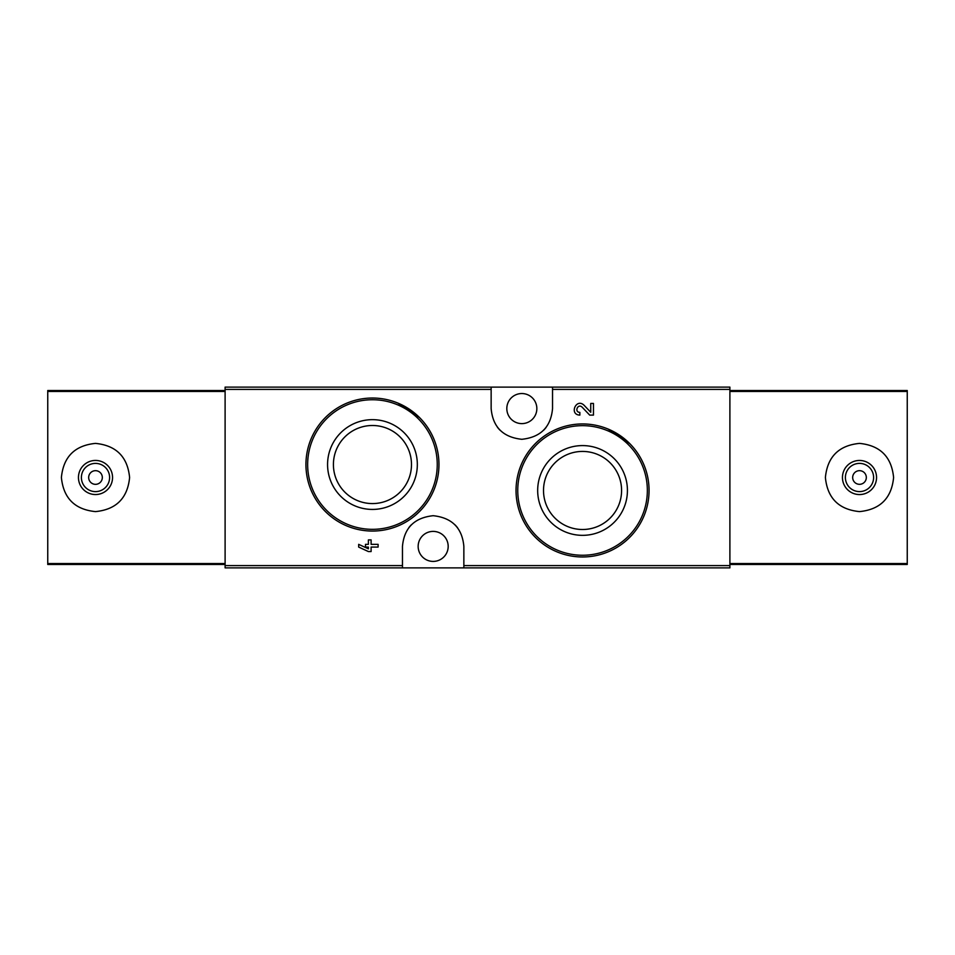<?xml version="1.0" encoding="UTF-8"?>
<svg xmlns="http://www.w3.org/2000/svg" width="955" height="955" viewBox="0 0 955 955"><rect width="100%" height="100%" fill="white"/><g stroke="black" fill="none" stroke-linecap="round" stroke-linejoin="round"><path stroke-width="1.43" d="M463.855 567.879L729.895 567.879L729.895 387.121L225.105 387.121L225.105 567.879L463.855 567.879L463.855 546.391C462.196 527.96 451.966 517.729 433.188 515.7C414.386 517.706 404.144 527.936 402.461 546.391L402.461 567.879M629.691 443.55L608.156 429.082M593.461 415.115L589.701 415.115L582.108 407.14L589.701 415.115L593.461 415.115L593.461 403.452L590.739 403.452L590.739 412.262L584.078 405.266C576.163 397.602 568.846 414.757 579.852 415.115L579.852 412.393C573.991 412.202 577.882 403.058 582.108 407.14M368.391 548.827L358.674 544.35L358.674 547.072L368.391 551.548L371.113 551.548L371.113 547.072L378.108 547.072L378.108 544.35L371.113 544.35L371.113 539.885L368.391 539.885L368.391 544.35L365.479 544.35L365.479 547.072L368.391 547.072L368.391 548.827L358.674 544.35M419.448 417.478L398.02 403.141M491.145 387.121L491.145 408.609C492.804 427.04 503.034 437.271 521.812 439.3C540.614 437.295 550.856 427.064 552.539 408.609L552.539 387.121M582.55 445.591A44.873 44.873 0 0 1 621.418 512.895A44.873 44.873 0 0 1 543.682 512.895A44.873 44.873 0 0 1 582.55 445.591M582.55 423.948A66.504 66.504 0 0 1 640.148 523.71A66.504 66.504 0 0 1 524.952 523.71A66.504 66.504 0 0 1 582.55 423.948A66.504 66.504 0 0 1 640.148 523.71A66.504 66.504 0 0 1 524.952 523.71A66.504 66.504 0 0 1 582.55 423.948M582.55 451.429A39.036 39.036 0 0 1 616.357 509.982A39.036 39.036 0 0 1 548.743 509.982A39.036 39.036 0 0 1 582.55 451.429M372.45 419.663A44.873 44.873 0 0 1 411.319 486.978A44.873 44.873 0 0 1 333.582 486.978A44.873 44.873 0 0 1 372.45 419.663M372.45 398.032A66.504 66.504 0 0 1 430.048 497.794A66.504 66.504 0 0 1 314.852 497.794A66.504 66.504 0 0 1 372.45 398.032A66.504 66.504 0 0 1 430.048 497.794A66.504 66.504 0 0 1 314.852 497.794A66.504 66.504 0 0 1 372.45 398.032M372.45 425.5A39.036 39.036 0 0 1 406.257 484.054A39.036 39.036 0 0 1 338.643 484.054A39.036 39.036 0 0 1 372.45 425.5M457.612 527.84A30.691 30.691 0 0 0 455.022 524.844M411.319 524.82A30.691 30.691 0 0 0 408.883 527.614M433.164 561.409A15.005 15.005 0 0 0 435.91 531.649A15.005 15.005 0 0 0 418.218 545.019A15.005 15.005 0 0 0 433.164 561.409M497.388 427.16A30.691 30.691 0 0 0 499.978 430.156M543.682 430.18A30.691 30.691 0 0 0 546.117 427.386M521.836 423.614A15.005 15.005 0 0 0 536.28 404.514A15.005 15.005 0 0 0 506.89 409.982A15.005 15.005 0 0 0 521.836 423.614M225.105 390.523L47.75 390.523L47.75 564.477L225.105 564.477M95.5 443.395C74.8 445.448 63.436 456.812 61.395 477.476C63.436 498.176 74.8 509.552 95.488 511.605C116.164 509.576 127.54 498.224 129.605 477.536C127.588 456.836 116.212 445.448 95.5 443.395M95.5 460.441A17.059 17.059 0 0 1 110.267 486.023A17.059 17.059 0 0 1 80.733 486.023A17.059 17.059 0 0 1 95.5 460.441M95.5 463.402A14.098 14.098 0 0 1 107.712 484.555A14.098 14.098 0 0 1 83.288 484.555A14.098 14.098 0 0 1 95.5 463.402M95.5 470.684A6.816 6.816 0 0 1 101.409 480.914A6.816 6.816 0 0 1 89.591 480.914A6.816 6.816 0 0 1 95.5 470.684M729.895 564.477L907.25 564.477L907.25 390.523L729.895 390.523M859.5 511.605C880.2 509.552 891.564 498.188 893.605 477.524C891.564 456.824 880.2 445.448 859.512 443.395C838.836 445.424 827.46 456.776 825.395 477.464C827.412 498.164 838.788 509.552 859.5 511.605M859.5 494.559A17.059 17.059 0 0 1 844.733 468.977A17.059 17.059 0 0 1 874.267 468.977A17.059 17.059 0 0 1 859.5 494.559M859.5 491.598A14.098 14.098 0 0 1 847.288 470.445A14.098 14.098 0 0 1 871.712 470.445A14.098 14.098 0 0 1 859.5 491.598M859.5 484.316A6.816 6.816 0 0 1 853.591 474.086A6.816 6.816 0 0 1 865.409 474.086A6.816 6.816 0 0 1 859.5 484.316M491.145 389.413L225.105 389.413M402.461 565.587L225.105 565.587M729.895 565.587L463.855 565.587M729.895 389.413L552.539 389.413M582.55 425.655A64.809 64.809 0 0 1 638.668 522.863A64.809 64.809 0 0 1 526.432 522.863A64.809 64.809 0 0 1 582.55 425.655M372.45 399.739A64.809 64.809 0 0 1 428.568 496.946A64.809 64.809 0 0 1 316.332 496.946A64.809 64.809 0 0 1 372.45 399.739M225.105 563.546L47.75 563.546M225.105 391.455L47.75 391.455M729.895 391.455L907.25 391.455M729.895 563.546L907.25 563.546"/></g></svg>
